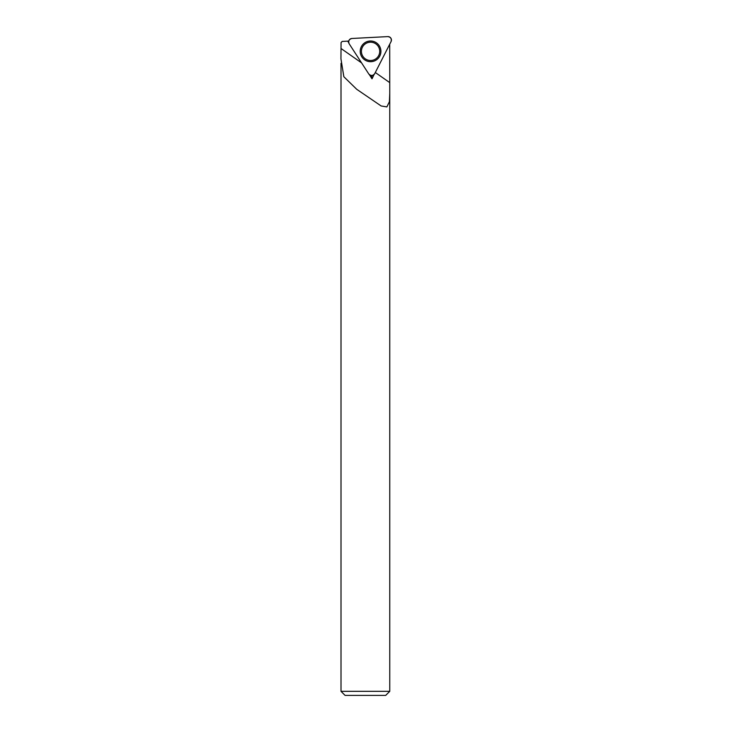 <?xml version="1.0" encoding="UTF-8"?>
<svg xmlns="http://www.w3.org/2000/svg" width="732" height="732" viewBox="0 0 732 732"><rect width="100%" height="100%" fill="white"/><g stroke="black" fill="none" stroke-linecap="round" stroke-linejoin="round"><path stroke-width="1.1" d="M341.011 691.328L345.074 695.4L385.691 695.4L389.763 691.328L341.011 691.328L341.011 63.318M389.763 691.328L389.763 93.33L389.406 101.739L386.862 106.909L381.143 105.966L356.731 89.304L343.839 76.723L340.947 58.844L341.066 42.584L342.164 41.431L347.691 41.138L348.716 42.721M389.708 44.249L389.763 93.33M369.385 74.682L372.012 78.827L374.052 74.554M347.691 41.138L348.725 41.084M371.444 75.524L372.012 78.827M372.222 75.487L371.865 76.174M351.891 38.485L387.804 36.6A3.45 3.45 0 0 1 391.053 41.605L374.72 73.648A3.45 3.45 0 0 1 368.763 73.959L349.173 43.801A3.45 3.45 0 0 1 351.891 38.485M380.896 50.81A10.349 10.349 0 0 1 371.106 61.68A10.349 10.349 0 0 1 360.236 51.89A10.349 10.349 0 0 1 370.026 41.019A10.349 10.349 0 0 1 380.896 50.81M361.425 51.826A9.159 9.159 0 0 1 374.72 43.188A9.159 9.159 0 0 1 375.553 59.027A9.159 9.159 0 0 1 361.425 51.826M374.72 73.648C372.853 75.945 370.868 76.055 368.763 73.959L349.173 43.801C348.121 41.029 349.027 39.254 351.891 38.485L387.804 36.6C390.723 37.067 391.812 38.741 391.053 41.605L374.72 73.648M375.306 72.505L389.708 82.588M341.066 48.522L361.571 62.888"/></g></svg>
